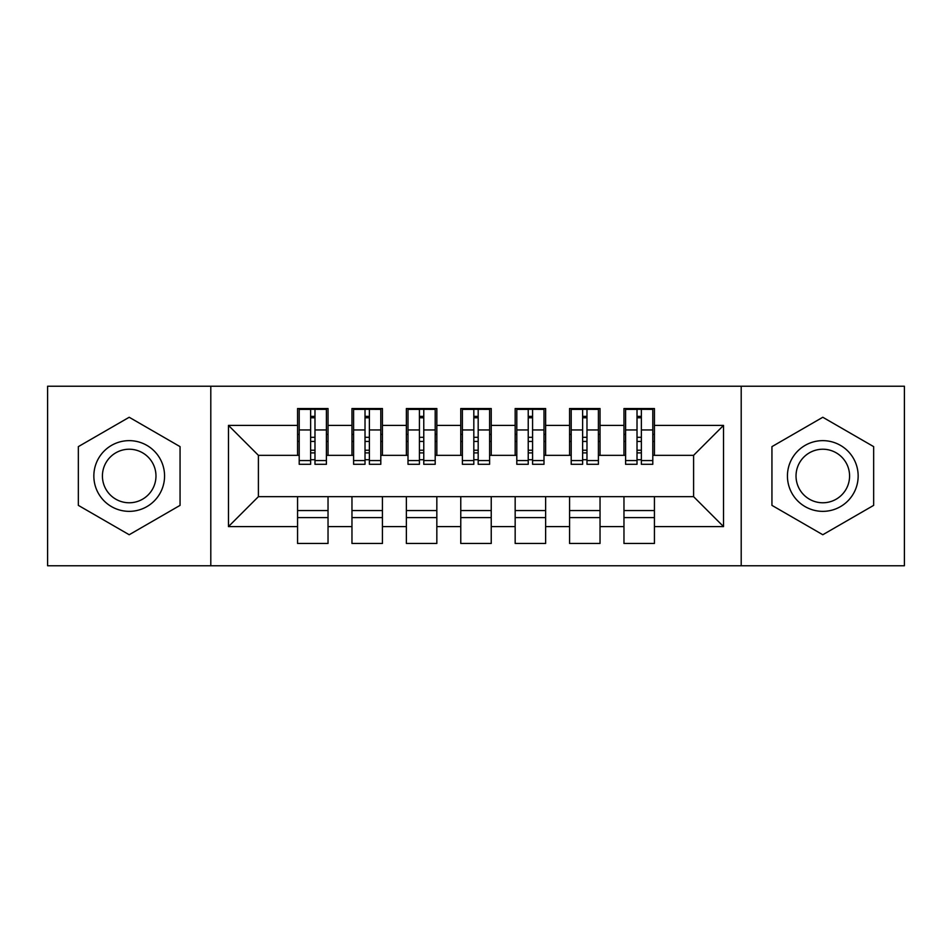 <?xml version="1.0" encoding="UTF-8"?>
<svg xmlns="http://www.w3.org/2000/svg" width="952" height="952" viewBox="0 0 952 952"><rect width="100%" height="100%" fill="white"/><g stroke="black" fill="none" stroke-linecap="round" stroke-linejoin="round"><path stroke-width="1.43" d="M741.203 565.762L904.4 565.762L904.4 386.238L741.203 386.238L741.203 565.762L210.797 565.762L210.797 386.238L47.6 386.238L47.6 565.762L210.797 565.762M637.019 441.454L641.374 441.454M654.429 510.546L623.965 510.546M623.965 517.614L654.429 517.614M582.624 441.454L586.979 441.454M600.034 510.546L569.57 510.546M569.57 517.614L600.034 517.614M528.229 441.454L532.573 441.454M545.627 510.546L515.163 510.546M515.163 517.614L545.627 517.614M473.822 441.454L478.178 441.454M491.232 510.546L460.768 510.546M460.768 517.614L491.232 517.614M419.427 441.454L423.771 441.454M436.837 510.546L406.373 510.546M406.373 517.614L436.837 517.614M365.021 441.454L369.376 441.454M382.43 510.546L351.966 510.546M351.966 517.614L382.43 517.614M741.203 386.238L210.797 386.238M299.202 455.33L258.397 455.33L228.48 425.413L228.48 526.587L297.571 526.587L297.571 543.461L328.035 543.461L328.035 526.587L351.966 526.587L351.966 543.461L382.43 543.461L382.43 526.587L406.373 526.587L406.373 543.461L436.837 543.461L436.837 526.587L460.768 526.587L460.768 543.461L491.232 543.461L491.232 526.587L515.163 526.587L515.163 543.461L545.627 543.461L545.627 526.587L569.57 526.587L569.57 543.461L600.034 543.461L600.034 526.587L623.965 526.587L623.965 543.461L654.429 543.461L654.429 496.67L693.603 496.67L693.603 455.33L652.798 455.33M228.48 425.413L297.571 425.413L297.571 455.33M693.603 455.33L723.52 425.413L654.429 425.413L654.429 408.539L623.965 408.539L623.965 425.413L600.034 425.413L600.034 408.539L569.57 408.539L569.57 425.413L545.627 425.413L545.627 408.539L515.163 408.539L515.163 425.413L491.232 425.413L491.232 408.539L460.768 408.539L460.768 425.413L436.837 425.413L436.837 408.539L406.373 408.539L406.373 425.413L382.43 425.413L382.43 408.539L351.966 408.539L351.966 425.413L328.035 425.413L328.035 408.539L297.571 408.539L297.571 425.413M723.52 425.413L723.52 526.587L654.429 526.587M600.034 526.587L600.034 496.67L654.429 496.67M623.965 526.587L623.965 496.67M654.429 425.413L654.429 455.33M545.627 526.587L545.627 496.67L600.034 496.67M569.57 526.587L569.57 496.67M623.965 425.413L623.965 455.33L598.403 455.33M600.034 425.413L600.034 455.33M491.232 526.587L491.232 496.67L545.627 496.67M515.163 526.587L515.163 496.67M569.57 425.413L569.57 455.33L543.997 455.33M545.627 425.413L545.627 455.33M436.837 526.587L436.837 496.67L491.232 496.67M460.768 526.587L460.768 496.67M515.163 425.413L515.163 455.33L489.602 455.33M491.232 425.413L491.232 455.33M382.43 526.587L382.43 496.67L436.837 496.67M406.373 526.587L406.373 496.67M460.768 425.413L460.768 455.33L435.195 455.33M436.837 425.413L436.837 455.33M328.035 526.587L328.035 496.67L382.43 496.67M351.966 526.587L351.966 496.67M406.373 425.413L406.373 455.33L380.8 455.33M382.43 425.413L382.43 455.33M310.626 441.454L314.981 441.454M328.035 510.546L297.571 510.546M297.571 517.614L328.035 517.614M228.48 526.587L258.397 496.67L328.035 496.67M297.571 526.587L297.571 496.67M351.966 425.413L351.966 455.33L326.405 455.33M328.035 425.413L328.035 455.33M180.059 446.631L129.198 417.262L78.338 446.631L78.338 505.369L129.198 534.738L180.059 505.369L180.059 446.631L180.059 505.369L129.198 534.738L78.338 505.369L78.338 446.631L129.198 417.262L180.059 446.631M771.941 446.631L771.941 505.369L822.802 534.738L873.662 505.369L873.662 446.631L822.802 417.262L771.941 446.631L822.802 417.262L873.662 446.631L873.662 505.369L822.802 534.738L771.941 505.369L771.941 446.631M258.397 455.33L258.397 496.67M625.595 455.33L623.965 455.33M571.2 455.33L569.57 455.33M516.805 455.33L515.163 455.33M462.398 455.33L460.768 455.33M408.003 455.33L406.373 455.33M353.597 455.33L351.966 455.33M723.52 526.587L693.603 496.67M299.202 409.086L326.405 409.086L299.202 409.086L299.202 464.302L310.626 464.302L310.626 409.3L326.405 409.372L326.405 464.302L314.981 464.302L314.981 409.372M310.626 416.369L314.981 416.369M310.626 459.733L314.981 459.733M314.981 452.902L310.626 452.902M310.626 450.225L314.981 450.225M328.035 434.386L326.405 434.386M328.035 441.454L326.405 441.454M299.202 434.386L297.571 434.386M299.202 441.454L297.571 441.454M353.597 409.086L380.8 409.086L353.597 409.086L353.597 464.302L365.021 464.302L365.021 409.3L380.8 409.372L380.8 464.302L369.376 464.302L369.376 409.372M365.021 416.369L369.376 416.369M365.021 459.733L369.376 459.733M369.376 452.902L365.021 452.902M365.021 450.225L369.376 450.225M382.43 434.386L380.8 434.386M382.43 441.454L380.8 441.454M353.597 434.386L351.966 434.386M353.597 441.454L351.966 441.454M408.003 409.086L435.195 409.086L408.003 409.086L408.003 464.302L419.427 464.302L419.427 409.3L435.195 409.372L435.195 464.302L423.771 464.302L423.771 409.372M419.427 416.369L423.771 416.369M419.427 459.733L423.771 459.733M423.771 452.902L419.427 452.902M419.427 450.225L423.771 450.225M436.837 434.386L435.195 434.386M436.837 441.454L435.195 441.454M408.003 434.386L406.373 434.386M408.003 441.454L406.373 441.454M462.398 409.086L489.602 409.086L462.398 409.086L462.398 464.302L473.822 464.302L473.822 409.3L489.602 409.372L489.602 464.302L478.178 464.302L478.178 409.372M473.822 416.369L478.178 416.369M473.822 459.733L478.178 459.733M478.178 452.902L473.822 452.902M473.822 450.225L478.178 450.225M491.232 434.386L489.602 434.386M491.232 441.454L489.602 441.454M462.398 434.386L460.768 434.386M462.398 441.454L460.768 441.454M516.805 409.086L543.997 409.086L516.805 409.086L516.805 464.302L528.229 464.302L528.229 409.3L543.997 409.372L543.997 464.302L532.573 464.302L532.573 409.372M528.229 416.369L532.573 416.369M528.229 459.733L532.573 459.733M532.573 452.902L528.229 452.902M528.229 450.225L532.573 450.225M545.627 434.386L543.997 434.386M545.627 441.454L543.997 441.454M516.805 434.386L515.163 434.386M516.805 441.454L515.163 441.454M129.198 440.645A35.355 35.355 0 0 0 93.843 476A35.355 35.355 0 0 0 129.198 511.355A35.355 35.355 0 0 0 164.565 476A35.355 35.355 0 0 0 129.198 440.645M129.198 449.225A26.775 26.775 0 0 0 102.423 476A26.775 26.775 0 0 0 129.198 502.775A26.775 26.775 0 0 0 155.973 476A26.775 26.775 0 0 0 129.198 449.225M822.802 440.645A35.355 35.355 0 0 0 787.435 476A35.355 35.355 0 0 0 822.802 511.355A35.355 35.355 0 0 0 858.157 476A35.355 35.355 0 0 0 822.802 440.645M822.802 449.225A26.775 26.775 0 0 0 796.027 476A26.775 26.775 0 0 0 822.802 502.775A26.775 26.775 0 0 0 849.577 476A26.775 26.775 0 0 0 822.802 449.225M571.2 409.086L598.403 409.086L571.2 409.086L571.2 464.302L582.624 464.302L582.624 409.3L598.403 409.372L598.403 464.302L586.979 464.302L586.979 409.372M582.624 416.369L586.979 416.369M582.624 459.733L586.979 459.733M586.979 452.902L582.624 452.902M582.624 450.225L586.979 450.225M600.034 434.386L598.403 434.386M600.034 441.454L598.403 441.454M571.2 434.386L569.57 434.386M571.2 441.454L569.57 441.454M625.595 409.086L652.798 409.086L625.595 409.086L625.595 464.302L637.019 464.302L637.019 409.3L652.798 409.372L652.798 464.302L641.374 464.302L641.374 409.372M637.019 416.369L641.374 416.369M637.019 459.733L641.374 459.733M641.374 452.902L637.019 452.902M637.019 450.225L641.374 450.225M654.429 434.386L652.798 434.386M654.429 441.454L652.798 441.454M625.595 434.386L623.965 434.386M625.595 441.454L623.965 441.454M299.202 409.372L310.626 409.372M314.981 460.566L326.405 460.566M314.981 429.947L326.405 429.947M299.202 460.566L310.626 460.566M299.202 429.947L310.626 429.947M310.626 437.301L314.981 437.301M310.626 417.797L314.981 417.797M353.597 409.372L365.021 409.372M369.376 460.566L380.8 460.566M369.376 429.947L380.8 429.947M353.597 460.566L365.021 460.566M353.597 429.947L365.021 429.947M365.021 437.301L369.376 437.301M365.021 417.797L369.376 417.797M408.003 409.372L419.427 409.372M423.771 460.566L435.195 460.566M423.771 429.947L435.195 429.947M408.003 460.566L419.427 460.566M408.003 429.947L419.427 429.947M419.427 437.301L423.771 437.301M419.427 417.797L423.771 417.797M462.398 409.372L473.822 409.372M478.178 460.566L489.602 460.566M478.178 429.947L489.602 429.947M462.398 460.566L473.822 460.566M462.398 429.947L473.822 429.947M473.822 437.301L478.178 437.301M473.822 417.797L478.178 417.797M516.805 409.372L528.229 409.372M532.573 460.566L543.997 460.566M532.573 429.947L543.997 429.947M516.805 460.566L528.229 460.566M516.805 429.947L528.229 429.947M528.229 437.301L532.573 437.301M528.229 417.797L532.573 417.797M571.2 409.372L582.624 409.372M586.979 460.566L598.403 460.566M586.979 429.947L598.403 429.947M571.2 460.566L582.624 460.566M571.2 429.947L582.624 429.947M582.624 437.301L586.979 437.301M582.624 417.797L586.979 417.797M625.595 409.372L637.019 409.372M641.374 460.566L652.798 460.566M641.374 429.947L652.798 429.947M625.595 460.566L637.019 460.566M625.595 429.947L637.019 429.947M637.019 437.301L641.374 437.301M637.019 417.797L641.374 417.797"/></g></svg>
